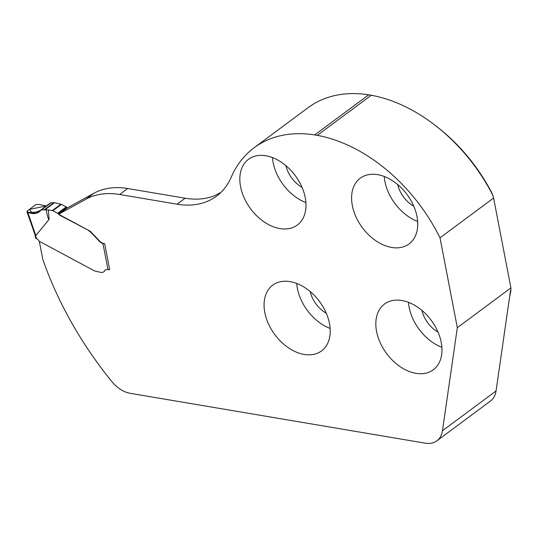<?xml version="1.0" encoding="UTF-8"?>
<svg xmlns="http://www.w3.org/2000/svg" width="538" height="538" viewBox="0 0 538 538"><rect width="100%" height="100%" fill="white"/><g stroke="black" fill="none" stroke-linecap="round" stroke-linejoin="round"><path stroke-width="0.81" d="M509.668 296.539A145.556 98.898 -126.6 0 0 510.905 290.459L510.501 290.762L496.049 390.958A27.29 18.541 -126.6 0 1 490.488 401.032L436.89 440.824A27.29 18.541 53.4 0 1 425.296 443.178L130.277 393.332A27.29 18.541 53.4 0 1 111.823 381.543A288.388 195.94 53.4 0 1 42.818 259.504L39.314 241.293M376.573 331.455A40.935 27.815 53.4 0 1 384.502 304.051A40.935 27.815 53.4 0 1 431.234 320.339A40.935 27.815 53.4 0 1 433.305 369.788A40.935 27.815 53.4 0 1 400.279 366.748A40.935 27.815 53.4 0 1 376.573 331.455M352.336 205.597A40.935 27.815 -126.6 0 0 376.042 240.889A40.935 27.815 -126.6 0 0 409.068 243.929A40.935 27.815 -126.6 0 0 406.997 194.48A40.935 27.815 -126.6 0 0 360.265 178.186A40.935 27.815 -126.6 0 0 352.336 205.597M264.817 312.571A40.935 27.815 -126.6 0 0 288.516 347.864A40.935 27.815 -126.6 0 0 321.549 350.904A40.935 27.815 -126.6 0 0 319.478 301.455A40.935 27.815 -126.6 0 0 272.739 285.167A40.935 27.815 -126.6 0 0 264.817 312.571M240.58 186.713A40.935 27.815 53.4 0 1 248.502 159.309A40.935 27.815 53.4 0 1 295.241 175.596A40.935 27.815 53.4 0 1 297.312 225.045A40.935 27.815 53.4 0 1 264.279 222.006A40.935 27.815 53.4 0 1 240.58 186.713M493.131 195.906A145.516 98.864 -126.6 0 0 435.693 125.757L437.576 127.23A139.416 94.728 -126.6 0 1 492.109 193.451L493.608 198.031L510.912 287.891L457.32 327.682L442.458 430.75A27.29 18.541 53.4 0 1 436.89 440.824M457.32 327.682L440.017 237.823A145.516 98.864 -126.6 0 0 317.272 135.361L314.703 134.93A145.516 98.864 -126.6 0 0 254.165 147.715A145.516 98.864 -126.6 0 0 231.165 177.305A92.792 63.047 53.4 0 1 216.498 196.175A92.792 63.047 53.4 0 1 177.076 204.191L119.665 194.487A90.976 61.809 53.4 0 0 85.831 199.262L93.868 193.29A90.976 61.809 53.4 0 1 127.701 188.522L185.119 198.219L177.076 204.191M46.355 205.933L29.429 209.403L32.448 213.492L40.337 210.506L32.455 213.492L29.442 209.39L46.355 205.933L38.494 204.359L46.355 205.933L29.429 209.403L32.448 213.492L40.337 210.506C37.552 213.922 33.369 214.528 27.781 212.315L27.236 211.03L35.844 204.635L27.236 211.03L26.927 211.73L27.781 212.315L38.743 212.214L41.466 209.887L48.319 209.874L52.334 210.553A1.822 1.237 53.4 0 1 52.845 210.735L57.627 213.304A1.822 1.237 53.4 0 1 58.319 213.875A5.124 3.484 -126.6 0 0 60.276 215.496L88.925 230.526L60.545 215.294A5.124 3.484 53.4 0 1 58.931 214.057L85.831 199.262M88.925 230.526A9.099 6.18 53.4 0 1 90.74 231.75L99.523 240.95A7.276 4.943 53.4 0 0 103.948 243.532L103.827 243.627A1.822 0.773 -10.9 0 0 104.184 243.573M109.201 269.619L109.685 269.699L104.668 243.653L103.948 243.532M35.044 235.187L35.69 238.24L36.402 238.69A2.73 1.856 53.4 0 1 38.467 240.21L38.924 240.91A0.908 0.619 -126.6 0 0 39.368 241.327L94.271 270.782A9.099 6.18 -126.6 0 0 94.675 270.991L100.895 272.376A6.826 4.634 -126.6 0 0 103.794 271.784A6.826 4.634 -126.6 0 0 104.735 270.675L105.004 270.473A4.546 3.093 53.4 0 1 105.502 269.841M105.004 270.473A6.826 4.634 53.4 0 1 104.063 271.582M58.931 214.057L66.968 208.092L93.868 193.29M220.883 192.436L214.521 195.751A92.792 63.047 53.4 0 1 185.119 198.219M408.476 302.329A40.935 27.815 -126.6 0 0 409.136 307.285A40.935 27.815 -126.6 0 0 441.886 347.333M384.24 176.471A40.935 27.815 -126.6 0 0 384.899 181.42A40.935 27.815 -126.6 0 0 417.649 221.474M272.484 157.587A40.935 27.815 -126.6 0 0 273.136 162.543A40.935 27.815 -126.6 0 0 305.893 202.591M296.714 283.445A40.935 27.815 -126.6 0 0 297.373 288.402A40.935 27.815 -126.6 0 0 330.13 328.449M510.905 290.459L510.912 287.891M435.693 125.757A145.516 98.864 -126.6 0 0 371.294 95.253L368.725 94.823A145.516 98.864 -126.6 0 0 308.187 107.607L254.165 147.715M421.913 310.406A25.017 17.001 -126.6 0 0 438.046 332.128M397.676 184.547A25.017 17.001 -126.6 0 0 413.809 206.269M285.92 165.664A25.017 17.001 -126.6 0 0 302.047 187.392M310.157 291.522A25.017 17.001 -126.6 0 0 326.284 313.25M493.608 198.031L440.017 237.823M371.294 95.253L317.272 135.361M368.725 94.823L314.703 134.93M104.735 270.675A4.546 3.093 53.4 0 1 105.367 269.935A4.546 3.093 53.4 0 1 107.297 269.538L107.983 269.659A1.822 0.773 -10.9 0 0 109.644 269.504M88.656 230.721A9.099 6.18 53.4 0 1 90.478 231.952L99.254 241.152A7.276 4.943 -126.6 0 0 102.953 243.559L103.827 243.627M48.319 209.874L49.126 219.329L35.817 235.55L35.064 235.193M67.27 207.924A5.124 3.484 53.4 0 1 66.894 207.513A1.822 1.237 -126.6 0 0 66.201 206.935L61.419 204.373A1.822 1.237 -126.6 0 0 60.908 204.191L54.52 202.678L50.491 202.866M38.494 204.359L35.844 204.635L38.494 204.359M49.126 219.329C48.528 219.928 47.526 216.78 46.12 209.894M127.701 188.522L119.665 194.487M442.458 430.75L496.049 390.958M35.743 235.583A74.6 50.686 53.4 0 1 36.402 238.69M107.983 269.659L102.953 243.559M51.258 202.618L41.466 209.887M44.358 209.726L53.934 202.618M54.52 202.678L44.997 209.746M60.908 204.191L52.334 210.553M52.845 210.735L61.419 204.373M57.627 213.304L66.201 206.935M58.319 213.875L66.894 207.513M27.781 212.315L35.817 235.55M34.304 230.815A1.822 0.713 160.6 0 1 33.551 230.513L26.967 211.838M50.485 202.873L40.659 210.163M33.551 230.513L35.044 235.2"/></g></svg>
